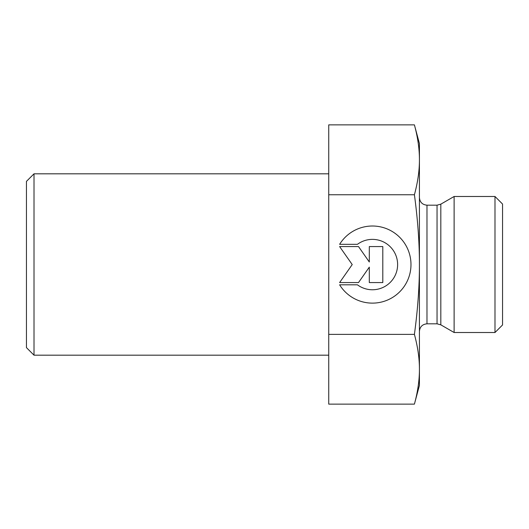 <?xml version="1.0" encoding="UTF-8"?>
<svg xmlns="http://www.w3.org/2000/svg" width="529" height="529" viewBox="0 0 529 529"><rect width="100%" height="100%" fill="white"/><g stroke="black" fill="none" stroke-linecap="round" stroke-linejoin="round"><path stroke-width="0.79" d="M34.008 173.816L26.45 181.374L26.45 347.626L34.008 355.184L34.008 173.816L328.734 173.816M339.618 244.325L357.432 244.325L339.618 244.325A38.551 38.551 0 0 1 410.98 264.573A38.551 38.551 0 0 1 339.618 284.814A38.551 38.551 180 0 0 410.98 264.573M357.432 244.325L357.432 244.325A25.194 25.194 0 0 1 397.623 264.573L397.623 264.573A25.194 25.194 180 0 0 357.432 244.325M339.618 284.814L357.432 284.814A25.194 25.194 180 0 0 397.623 264.573M369.308 246.574L382.804 246.574L382.804 282.565L369.308 282.565L369.308 267.145L358.51 282.565L339.618 282.565L352.221 264.573L339.618 246.574L358.51 246.574L369.308 261.994L369.308 246.574L369.308 261.994M339.618 246.574L352.221 264.573M339.618 282.565L358.51 282.565L369.308 267.145M369.308 282.565L382.804 282.565L382.804 246.574M414.412 124.877L419.424 143.584L419.424 264.5C419.451 242.956 417.784 219.714 414.412 194.758C417.784 182.26 419.457 170.616 419.424 159.818C419.457 149.026 417.784 137.381 414.412 124.877L328.734 124.877L328.734 404.123L414.412 404.123L419.424 385.416L419.424 369.249C419.457 358.477 417.784 346.859 414.412 334.381C417.784 309.405 419.457 286.136 419.424 264.573L419.424 369.249C419.457 380.02 417.784 391.645 414.412 404.123M328.734 334.381L414.412 334.381M440.822 324.839L454.12 332.516L454.12 196.484L440.822 204.161L437.047 205.179L437.047 323.821L440.822 324.839L440.822 204.161M494.992 332.516L502.55 324.958L502.55 204.042L494.992 196.484L494.992 332.516L454.12 332.516M328.734 194.758L414.412 194.758M437.047 323.821L426.976 323.821L426.976 205.179L437.047 205.179M34.008 355.184L328.734 355.184M426.976 205.179C422.387 204.73 419.867 202.21 419.424 197.621M426.976 323.821C422.387 324.27 419.867 326.79 419.424 331.379M494.992 196.484L454.12 196.484"/></g></svg>
